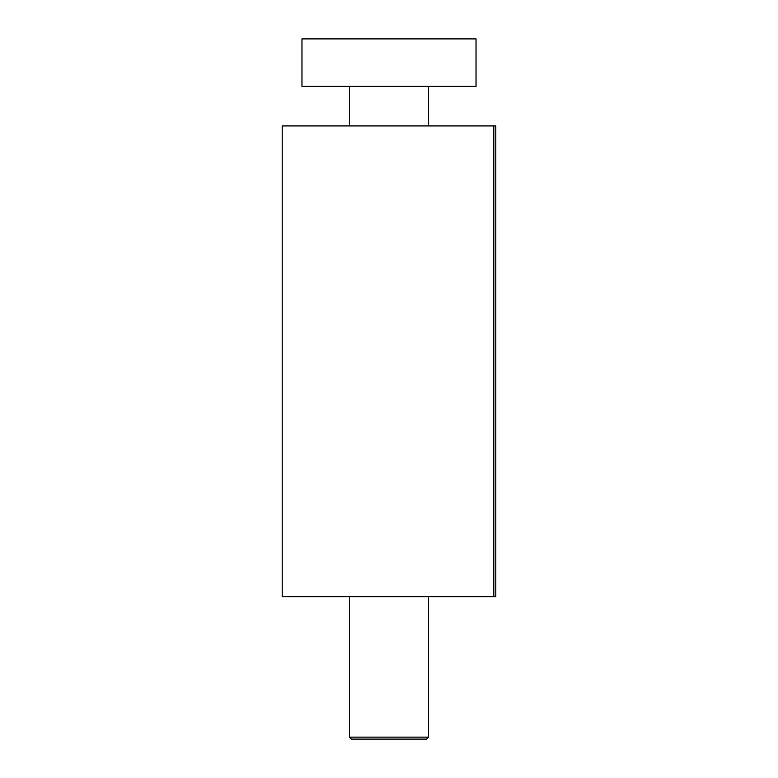 <?xml version="1.0" encoding="UTF-8"?>
<svg xmlns="http://www.w3.org/2000/svg" width="778" height="778" viewBox="0 0 778 778"><rect width="100%" height="100%" fill="white"/><g stroke="black" fill="none" stroke-linecap="round" stroke-linejoin="round"><path stroke-width="1.17" d="M493.836 125.929L282.19 125.929L282.19 596.687L495.81 596.687L495.81 125.929L493.836 125.929L493.836 596.687M389 739.1L426.577 739.1L428.561 737.126L349.439 737.126L351.423 739.1L389 739.1M476.029 86.368L476.029 38.9L301.971 38.9L301.971 86.368L476.029 86.368M349.439 86.368L349.439 125.929M349.439 596.687L349.439 737.126L351.423 739.1M428.561 86.368L428.561 125.929M428.561 596.687L428.561 737.126L426.577 739.1"/></g></svg>
